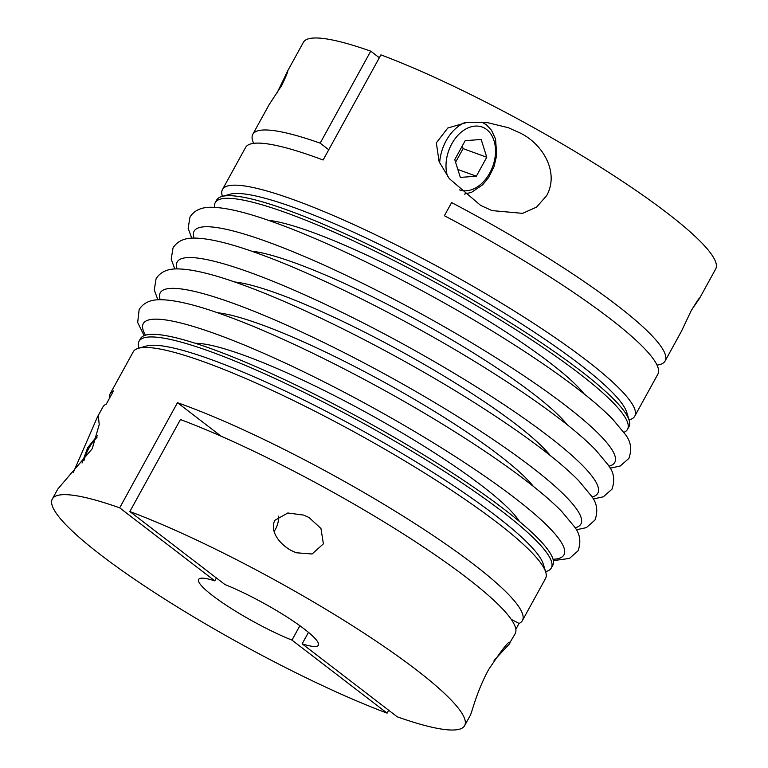 <?xml version="1.0" encoding="UTF-8"?>
<svg xmlns="http://www.w3.org/2000/svg" width="768" height="768" viewBox="0 0 768 768"><rect width="100%" height="100%" fill="white"/><g stroke="black" fill="none" stroke-linecap="round" stroke-linejoin="round"><path stroke-width="1.15" d="M214.646 207.37A235.248 36.211 28.8 0 1 215.232 202.656L216.682 200.035A235.248 36.211 28.8 0 1 221.914 196.474L229.987 194.227A229.181 35.28 28.8 0 1 379.555 244.454A229.181 35.28 28.8 0 1 579.466 364.099A229.181 35.28 28.8 0 1 626.746 412.349L629.184 420.365A235.248 36.211 28.8 0 1 628.982 426.701L627.542 429.322A235.248 36.211 28.8 0 1 623.875 432.346M222.403 196.33L222.259 195.85A235.248 36.211 28.8 0 1 222.461 189.514A235.248 36.211 28.8 0 1 365.626 230.064A235.248 36.211 28.8 0 1 586.435 360.326A235.248 36.211 28.8 0 1 634.762 416.179A235.248 36.211 28.8 0 1 629.53 419.741L629.04 419.885M221.914 196.474A235.248 36.211 28.8 0 1 375.437 248.026A235.248 36.211 28.8 0 1 580.656 370.838A235.248 36.211 28.8 0 1 629.184 420.365M215.232 202.656A235.248 36.211 28.8 0 1 358.406 243.197A235.248 36.211 28.8 0 1 579.206 373.469A235.248 36.211 28.8 0 1 627.542 429.322M138.96 348.115L138.816 347.635A235.248 36.211 28.8 0 1 139.018 341.299A235.248 36.211 28.8 0 1 282.182 381.84A235.248 36.211 28.8 0 1 502.982 512.112A235.248 36.211 28.8 0 1 551.318 567.965A235.248 36.211 28.8 0 1 546.086 571.526L545.597 571.67M139.018 341.299L140.458 338.678A235.248 36.211 28.8 0 1 283.632 379.219A235.248 36.211 28.8 0 1 504.432 509.482A235.248 36.211 28.8 0 1 552.768 565.344L551.318 567.965M109.478 398.285A235.248 36.211 28.8 0 1 110.122 393.869L133.238 351.821A235.248 36.211 28.8 0 1 138.47 348.259L146.544 346.013A229.181 35.28 28.8 0 1 296.112 396.24A229.181 35.28 28.8 0 1 496.022 515.885A229.181 35.28 28.8 0 1 543.302 564.134L545.741 572.15A235.248 36.211 28.8 0 1 545.539 578.486L522.422 620.534A235.248 36.211 28.8 0 1 519.034 623.443L515.837 629.261M138.47 348.259A235.248 36.211 28.8 0 1 291.994 399.811A235.248 36.211 28.8 0 1 497.203 522.624A235.248 36.211 28.8 0 1 545.741 572.15M509.933 642.605L515.194 633.677A235.248 36.211 -151.2 0 0 466.867 577.824A235.248 36.211 -151.2 0 0 180.432 419.549L129.859 511.536A235.248 36.211 28.8 0 1 416.294 669.811A235.248 36.211 28.8 0 1 464.621 725.664A235.248 36.211 28.8 0 1 397.267 716.842L302.16 643.824A68.294 10.512 28.8 0 0 318.326 645.235A68.294 10.512 28.8 0 0 304.291 629.021A68.294 10.512 28.8 0 0 224.966 584.554L129.859 511.536M274.723 520.387L287.818 512.986L303.667 515.088L309.043 517.517L320.947 528.47L323.395 543.85L312.086 553.997L296.218 552.758L290.976 550.378C280.637 544.656 269.453 532.166 274.723 520.387M388.675 710.246L387.091 713.136A235.248 36.211 28.8 0 1 100.656 554.861A235.248 36.211 28.8 0 1 52.32 498.998A235.248 36.211 28.8 0 1 119.674 507.83L177.475 402.701A235.248 36.211 28.8 0 1 474.086 564.682A235.248 36.211 28.8 0 1 522.422 620.534M509.779 643.536L509.75 643.584C510.614 638.544 503.558 647.242 488.573 669.667C475.872 693.101 471.725 713.798 470.016 715.862L464.621 725.664M509.75 643.584L494.093 660.442M110.122 393.869A235.248 36.211 28.8 0 1 113.501 390.97L106.282 404.102A235.248 36.211 -151.2 0 0 102.893 407.011L97.469 416.87L98.342 416.083L99.226 424.579L92.237 448.704L57.763 489.101L52.32 498.998M73.43 472.234L97.469 416.87M308.467 632.352L302.16 643.824M387.091 713.136L291.974 640.118L299.875 625.738M291.974 640.118A68.294 10.512 28.8 0 1 212.65 595.651A68.294 10.512 28.8 0 1 198.624 579.427A68.294 10.512 28.8 0 1 214.781 580.848L119.674 507.83M634.762 416.179L657.878 374.131A235.248 36.211 -151.2 0 0 609.552 318.269A235.248 36.211 -151.2 0 0 444.384 215.731L451.613 202.589A235.248 36.211 28.8 0 1 616.771 305.136A235.248 36.211 28.8 0 1 665.107 360.989L681.341 331.469L691.075 310.944C697.44 300.528 700.214 296.419 699.398 298.618L691.795 309.648M665.107 360.989A235.248 36.211 28.8 0 1 657.024 365.107M222.461 189.514L245.578 147.466A235.248 36.211 -151.2 0 1 323.117 160.003L380.909 54.864A235.248 36.211 28.8 0 1 667.344 213.139A235.248 36.211 28.8 0 1 715.68 269.002L699.427 298.57M276.682 93.667L287.443 71.482M370.733 51.158A235.248 36.211 28.8 0 0 303.379 42.336L287.146 71.856C288.71 69.869 286.944 74.342 281.818 85.277L269.059 104.755L252.806 134.323A235.248 36.211 28.8 0 1 320.16 143.155L370.733 51.158L379.325 57.754M253.661 143.347A235.248 36.211 28.8 0 1 252.806 134.323M546.643 195.658L536.554 207.11L522.643 213.36L491.981 210.586L480.624 205.402L449.27 178.589L439.133 161.75L436.33 142.848L447.792 128.026L467.261 122.352L487.776 122.707L508.339 127.709L520.358 133.123C542.669 143.933 559.642 172.32 546.643 195.658M274.09 531.456A18.97 13.286 110 0 0 275.578 528.998A18.97 13.286 110 0 0 275.616 528.922M278.102 522.115A18.97 13.286 110 0 0 278.122 522.029A18.97 13.286 110 0 0 278.669 516.125M320.16 143.155L328.752 149.75M519.034 623.443A379.44 58.416 28.8 0 1 511.238 619.363M216.374 577.958L214.781 580.848M221.126 436.214L177.475 402.701M278.592 516.182A18.115 12.682 -70 0 1 278.083 522.192A18.115 12.682 -70 0 1 275.654 528.845A18.115 12.682 -70 0 1 274.08 531.427M457.843 169.469L476.333 176.208L460.33 177.408L454.762 159.638L465.187 140.669L481.19 139.469L486.758 157.238L476.333 176.208M462.259 145.997L463.085 148.618L455.578 162.259M463.085 148.618L486.758 157.238M268.339 220.32A191.789 29.52 28.8 0 1 312.326 232.262A191.789 29.52 28.8 0 1 584.17 393.946M194.074 238.109A240.019 36.95 28.8 0 1 267.965 242.016A240.019 36.95 28.8 0 1 516.394 370.838A240.019 36.95 28.8 0 1 608.947 466.186M251.405 251.136A191.789 29.52 28.8 0 1 295.392 263.078A191.789 29.52 28.8 0 1 567.226 424.762M177.13 268.915A240.019 36.95 28.8 0 1 251.03 272.832A240.019 36.95 28.8 0 1 499.459 401.654A240.019 36.95 28.8 0 1 592.013 497.002M234.47 281.942A191.789 29.52 28.8 0 1 278.458 293.885A191.789 29.52 28.8 0 1 550.291 455.568M160.195 299.731A240.019 36.95 28.8 0 1 234.086 303.638A240.019 36.95 28.8 0 1 482.525 432.461A240.019 36.95 28.8 0 1 575.069 527.808M217.526 312.749A191.789 29.52 28.8 0 1 261.514 324.691A191.789 29.52 28.8 0 1 533.357 486.374M145.43 335.194A240.019 36.95 28.8 0 1 217.152 334.445A240.019 36.95 28.8 0 1 472.973 468.173A240.019 36.95 28.8 0 1 553.046 559.277M195.293 343.286A191.789 29.52 28.8 0 1 244.579 355.507A191.789 29.52 28.8 0 1 519.485 521.51M459.562 189.898A33.389 23.376 110 0 0 491.434 169.642A33.389 23.376 110 0 0 486.653 129.523A33.389 23.376 110 0 0 456.499 136.915A33.389 23.376 110 0 0 447.533 176.285M83.914 460.771A37.939 26.563 -70 0 1 96.979 437.424M464.438 122.717A37.939 26.563 110 0 0 439.651 162.95M191.75 238.195L188.15 228.317L189.955 217.142C194.294 210.182 201.792 206.899 212.438 207.302C227.424 207.725 248.765 213.034 276.49 223.219C339.302 245.846 433.757 293.856 507.61 340.598C535.027 357.888 558.586 374.141 578.285 389.338C592.483 400.31 603.917 410.218 612.576 419.078L625.123 434.17C630.864 441.264 632.112 449.347 628.858 458.429L620.246 466.003L610.118 468.192M174.816 269.002L171.206 259.133L173.021 247.949C177.36 240.989 184.858 237.706 195.504 238.109C210.48 238.531 231.83 243.84 259.546 254.026C322.368 276.662 416.822 324.672 490.675 371.405C518.093 388.704 541.651 404.947 561.35 420.144C575.549 431.117 586.982 441.034 595.642 449.894L608.179 464.986C613.93 472.07 615.178 480.154 611.923 489.245L603.312 496.819L593.184 498.998M157.882 299.808L154.272 289.939L156.077 278.755C160.426 271.795 167.914 268.522 178.56 268.925C193.546 269.347 214.896 274.646 242.611 284.832C305.424 307.469 399.878 355.478 473.731 402.221C501.149 419.51 524.717 435.754 544.416 450.96C558.605 461.923 570.038 471.84 578.707 480.701L591.245 495.792C596.995 502.886 598.234 510.97 594.979 520.051L586.378 527.626L576.25 529.805M144.125 335.654L137.683 322.512L139.142 309.571C143.482 302.611 150.979 299.328 161.626 299.731C176.611 300.154 197.952 305.462 225.667 315.648C288.49 338.285 382.944 386.285 456.797 433.027C484.214 450.317 507.773 466.57 527.472 481.766C541.67 492.739 553.104 502.646 561.763 511.507L574.301 526.598C580.051 533.693 581.299 541.776 578.045 550.858L569.434 558.432L553.354 560.63M481.814 122.122L486.374 124.8L491.51 130.272L495.542 138.998L496.723 155.136L493.987 166.781L488.621 177.514L482.698 184.771L471.542 192.326L464.314 194.15M82.032 463.008L87.686 447.696L97.507 435.533"/></g></svg>
